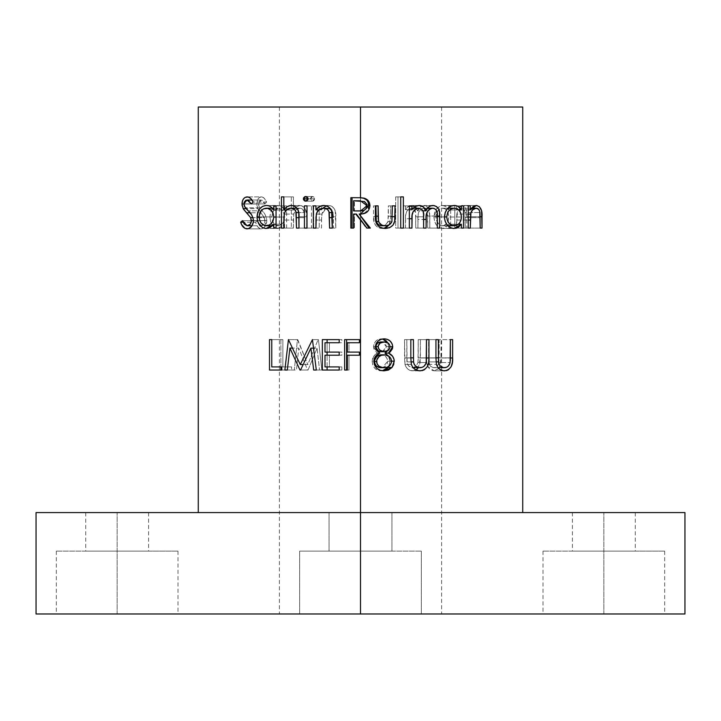 <?xml version="1.0" encoding="UTF-8"?>
<svg xmlns="http://www.w3.org/2000/svg" width="721" height="721" viewBox="0 0 721 721"><rect width="100%" height="100%" fill="white"/><g stroke="black" fill="none" stroke-linecap="round" stroke-linejoin="round"><path stroke-width="0.54" stroke-dasharray="3.6 2.7" d="M360.5 512.586L360.5 107.023L522.725 107.023L360.5 107.023L360.5 512.586L522.725 512.586L198.275 512.586L684.95 512.586L329.064 512.586L360.5 512.586L360.5 551.114L299.666 551.114L360.5 551.114L360.5 613.977L360.5 551.114L299.666 551.114L360.5 551.114L360.5 613.977L299.666 613.977L360.5 613.977L360.5 512.586L329.064 512.586L360.5 512.586L360.5 551.114L329.064 551.114L360.5 551.114L360.5 512.586L36.05 512.586L522.725 512.586L360.5 512.586L360.5 551.114L329.064 551.114L360.5 551.114L360.5 512.586L391.936 512.586L360.5 512.586L360.5 551.114L391.936 551.114L360.5 551.114L360.5 512.586L391.927 512.586L360.5 512.586L360.5 613.977L299.666 613.977L360.5 613.977L360.5 107.023L279.387 107.023L360.5 107.023L360.5 613.977L279.387 613.977L360.5 613.977L360.5 512.586M198.275 107.023L360.5 107.023L360.5 613.977L36.05 613.977L441.613 613.977L279.387 613.977L360.5 613.977L360.5 107.023L441.613 107.023L198.275 107.023M117.162 551.114L56.328 551.114L117.162 551.114L117.162 613.977L117.162 512.586L85.727 512.586L117.162 512.586L117.162 551.114L85.727 551.114L117.162 551.114L117.162 512.586L85.727 512.586L148.598 512.586L117.162 512.586L117.162 551.114L148.598 551.114L117.162 551.114L117.162 613.977L56.328 613.977L177.997 613.977L117.162 613.977L117.162 551.114L177.997 551.114L117.162 551.114M603.837 551.114L543.003 551.114L603.837 551.114L603.837 613.977L603.837 512.586L572.402 512.586L603.837 512.586L603.837 551.114L572.402 551.114L603.837 551.114L603.837 512.586L572.402 512.586L635.273 512.586L603.837 512.586L603.837 551.114L635.273 551.114L603.837 551.114L603.837 613.977L543.003 613.977L664.672 613.977L603.837 613.977L603.837 551.114L664.672 551.114L603.837 551.114M684.95 613.977L360.5 613.977L441.613 613.977L360.5 613.977L360.5 551.114L391.927 551.114L360.5 551.114L360.5 613.977L421.334 613.977L360.5 613.977L360.5 551.114L421.334 551.114L299.666 551.114L391.927 551.114L329.073 551.114L360.5 551.114L360.5 613.977L684.95 613.977M117.162 512.586L148.598 512.586L117.162 512.586M603.837 512.586L635.273 512.586L603.837 512.586M603.837 613.977L664.672 613.977L603.837 613.977M360.5 551.114L421.334 551.114L360.5 551.114M117.162 613.977L177.997 613.977L117.162 613.977M360.5 107.023L279.387 107.023L360.5 107.023M242.409 220.68L257.172 220.68L261.263 225.745L252.035 225.745L261.263 225.745C263.453 225.619 264.724 223.907 265.058 220.59L253.459 220.59L265.058 220.59L264.355 217.607L252.963 217.607L264.355 217.607L260.876 212.758L250.007 212.758L260.876 212.758L257.821 208.621L246.005 208.621L257.821 208.621L256.793 203.989L243.869 203.989L256.793 203.989C257.055 199.537 258.578 197.175 261.381 196.887L247.222 196.887L261.381 196.887C263.535 197.076 265.265 198.798 266.581 202.042L253.161 202.042L266.581 202.042L264.977 203.908L251.323 203.908L264.977 203.908L261.191 200.014L251.944 200.014L261.191 200.014L258.442 203.863L243.86 203.863L258.442 203.863L259.668 207.792L245.266 207.792L259.668 207.792L262.219 210.82L248.177 210.82L262.219 210.82C264.814 213.119 266.346 216.39 266.842 220.635L253.459 220.635L266.842 220.635L263.652 228.07L261.263 228.872L247.087 228.872L261.263 228.872C258.596 228.548 256.721 226.331 255.64 222.221L243.085 222.221L255.64 222.221L257.172 220.68L242.409 220.68M257.172 220.68L255.64 222.221L256.586 224.772L257.821 226.953L260.2 228.719L263.318 228.287L265.112 226.52L266.725 222.284L266.725 219.067L265.283 214.93L258.785 206.044L258.659 202.268L260.182 200.24L262.336 200.312L264.977 203.908L266.581 202.042L264.364 198.392L262.174 196.986L259.632 197.383L258.127 198.852L257.136 201.186L256.865 205.242L258.298 209.478L264.355 217.607L264.94 221.888L263.85 224.393L261.263 225.745L258.794 224.132L257.172 220.68M276.053 205.864L286.607 205.864L284.579 205.864L284.579 209.973L276.053 209.973L284.579 209.973L284.579 205.864L276.053 205.864L286.607 205.864L286.607 228.088L284.579 228.088L284.579 224.24L277.991 228.476C273.025 227.827 270.348 223.97 269.951 216.913C270.393 209.901 273.097 206.089 278.045 205.467C280.739 205.449 282.92 206.954 284.579 209.973L281.704 206.566L279.91 205.728L266.265 205.467L278.045 205.467L274.917 206.296L272.313 208.784L270.546 212.488L269.951 216.913L259.136 216.913L269.951 216.913L270.519 221.365L272.259 225.105L274.854 227.638L277.991 228.476L266.202 228.476L279.829 228.224L281.614 227.43L284.579 224.24L276.053 224.24L284.579 224.24L284.579 228.088L276.053 228.088L286.607 228.088L276.053 228.088M273.728 228.088L286.607 228.088L286.607 205.864L273.728 205.864M279.333 225.583L275.647 225.087L273.638 223.195L271.844 217.85L272.691 212.416L271.808 216.94C272.168 222.311 274.259 225.249 278.054 225.745L272.502 225.745L278.054 225.745C282.01 225.34 284.182 222.429 284.579 217.021L284.101 220.437L282.659 223.294L279.333 225.583M284.462 215.282L284.579 217.021L276.053 217.021L284.579 217.021C284.191 211.568 282.019 208.63 278.072 208.198L280.541 208.811L282.659 210.712L284.462 215.282M272.43 213.101L273.638 210.703L275.665 208.838L278.072 208.198L272.421 208.198L278.072 208.198L272.7 212.389M259.136 216.94L271.808 216.94L259.136 216.94M296.475 228.088L306.677 228.088L298.99 228.088L306.677 228.088L306.677 216.733L298.99 216.733L306.677 216.733L305.452 209L301.82 205.746L291.383 205.467L300.026 205.467L295.88 207.035L300.026 205.467C304.911 206.413 307.128 210.171 306.677 216.733L306.677 228.088L304.478 228.088L304.226 212.578C303.577 209.658 302.054 208.198 299.648 208.198C296.637 208.468 294.664 210.433 293.744 214.083L293.42 228.088L291.32 228.088L291.32 196.887L283.831 196.887L293.42 196.887L293.42 210.054L286.282 210.054L293.42 210.054L294.718 208.198L293.42 210.054L293.42 196.887L281.433 196.887M281.433 228.088L293.42 228.088L283.831 228.088L293.42 228.088L293.42 220.049L283.831 220.049L293.42 220.049L293.744 214.083L284.2 214.083L293.744 214.083L295.907 209.874L299.648 208.198L297.034 208.198L300.423 208.252L302.613 209.27L304.226 212.578L298.746 212.578L304.226 212.578L304.478 217.634L298.99 217.634L304.478 217.634L304.478 228.088L298.99 228.088M283.831 196.887L293.42 196.887L291.32 196.887L291.32 228.088L283.831 228.088M308.119 198.852L314.662 198.852L312.563 201.177L305.713 201.177L312.563 201.177L310.49 198.852L308.119 198.852L310.49 198.852L312.563 196.5L305.713 196.5L312.563 196.5L314.662 198.852L308.119 198.852M313.347 196.662L311.787 196.662L310.661 197.924L310.661 199.771L311.796 201.024L313.338 201.024L314.491 199.78L314.5 197.924L313.347 196.662M307.011 205.864L313.698 205.864L313.698 228.088L304.442 228.088L311.454 228.088L311.454 205.864L304.442 205.864L311.454 205.864L311.454 228.088L313.698 228.088L313.698 205.864L307.011 205.864M322.9 208.036L321.503 209.874L321.503 205.864L315.933 205.864L321.503 205.864L321.503 209.874L318.808 209.874L321.503 209.874L322.702 208.261M329.93 208.432L331.453 209.261L333.165 212.578L333.444 228.088L335.797 228.088L335.22 210.802L332.39 206.639L330.597 205.746L324.126 205.467L328.668 205.467C333.904 206.413 336.283 210.171 335.797 216.733L332.264 216.733L335.797 216.733L335.797 228.088L329.578 228.088L333.444 228.088L333.444 217.634L332.264 217.634L333.444 217.634L333.165 212.578L332.002 212.578L333.165 212.578L330.542 208.666M326.117 208.621L328.262 208.198L326.126 208.612L321.854 214.083L316.339 214.083L321.854 214.083L321.503 220.049L315.933 220.049L321.503 220.049L321.503 228.088L313.32 228.088L319.214 228.088L319.214 205.864L313.32 205.864L319.214 205.864L319.214 228.088L321.503 228.088L321.557 217.057L322.314 212.641L324.225 209.874L326.126 208.612M321.503 205.864L319.214 205.864L321.503 205.864M356.931 197.671L363.402 198.086L356.931 197.671M360.5 214.011L359.166 214.047L360.5 215.732L359.328 214.047L362.789 213.713M369.107 228.088L366.151 228.088L366.962 228.088L366.151 228.088L360.5 219.968L366.151 228.088L369.107 228.088M356.381 214.047L353.569 214.047L354.435 214.047L354.435 228.088L350.848 228.088L354.435 228.088L354.435 214.047L356.381 214.047M365.565 199.068L364.547 198.491M367.313 200.826L366.52 199.879M368.413 203.133L367.971 201.952M364.366 213.218L367.809 210.018L368.719 206.81M361.69 210.847L360.5 210.947L366.376 205.8L365.736 208.387L363.979 210.171L361.69 210.847M366.214 204.485L366.376 205.8L367.214 205.8L366.376 205.8L360.5 200.817L364.006 201.529L366.214 204.485M359.428 200.789L354.435 200.789L354.435 210.929L353.569 210.929L359.31 210.974L354.435 210.929L354.435 200.789L359.518 200.789M354.435 200.789L353.569 200.789L354.435 200.789M378.101 205.864L373.523 205.864L375.389 205.864L373.523 205.864L373.523 216.48L375.389 216.48L373.523 216.48L373.523 205.864L378.101 205.864M382.193 225.745C384.942 225.79 386.871 224.402 387.988 221.59L391.918 221.59L387.988 221.59L388.376 216.174L392.359 216.174L388.376 216.174L388.376 205.864L392.359 205.864L388.376 205.864L387.988 221.59L385.69 224.745L382.193 225.745M388.943 225.132L390.656 218.896L390.71 205.864L395.027 205.864L388.376 205.864L390.71 205.864L390.71 216.679L392.359 216.679L390.71 216.679L389.124 224.844M383.626 228.386L382.175 228.476C376.02 227.863 373.145 223.861 373.523 216.48L374.325 223.113L376.668 226.637L380.237 228.314L384.086 228.314M376.939 222.933L376.56 222.176M378.579 224.691L377.966 224.195M403.363 196.887L398.001 196.887L398.001 228.088L403.363 228.088L395.694 228.088L400.723 228.088L395.694 228.088L395.694 196.887L400.723 196.887L395.694 196.887L395.694 228.088L398.001 228.088L398.001 196.887L395.694 196.887L403.363 196.887M415.458 206.909L412.791 205.557L409.889 205.755L407.329 207.251L405.508 209.721L405.508 205.864L411.943 205.864L405.508 205.864L405.508 209.721L409.348 209.721L405.508 209.721L408.059 206.594L414.854 206.594L408.059 206.594L411.817 205.467L419.153 205.467L411.817 205.467L414.99 206.53M416.495 208.198L417.54 210.838L422.939 210.838L417.54 210.838L421.731 205.981L433.069 205.467L423.993 205.467L428.031 207.576L425.624 205.737L422.01 205.864L418.883 208.441L417.54 210.838L416.477 208.162M437.323 228.088L427.724 228.088L437.323 228.088L429.815 228.088L429.644 212.362L428.454 208.198L429.815 216.048L437.323 216.048L429.815 216.048L429.815 228.088L439.72 228.088M423.615 228.088L415.72 228.088L423.615 228.088L417.919 228.088L418.054 215.66L418.793 212.01L420.794 209.243L422.885 208.261L425.399 208.63L427.156 210.685L427.724 228.088L427.724 216.039L437.323 216.039L427.724 216.039C428.202 211.487 426.841 208.874 423.624 208.198L427.427 208.198L423.624 208.198C419.225 209.478 417.315 213.227 417.919 219.445L423.615 219.445L417.919 219.445L417.919 228.088L426.12 228.088M415.72 228.088L415.72 216.787L423.615 216.787L415.72 216.787C416.341 211.956 414.908 209.099 411.43 208.198L413.088 208.198L411.43 208.198C407.023 209.333 405.049 212.848 405.508 218.733L409.348 218.733L405.508 218.733L405.508 228.088L411.943 228.088L403.237 228.088L409.348 228.088L403.237 228.088L403.237 205.864L409.348 205.864L403.237 205.864L403.237 228.088L405.508 228.088L405.689 215.137L406.563 211.713L409.979 208.45L413.683 208.919L415.557 212.731L415.72 228.088M405.508 205.864L403.237 205.864L405.508 205.864M463.522 205.864L448.786 205.864L448.786 209.973L458.664 209.973L448.786 209.973L448.786 205.864L461.395 205.864L450.643 205.864L450.643 228.088L448.786 228.088L448.786 224.24L442.424 228.476C437.305 227.827 434.484 223.97 433.943 216.913L437.638 207.531L442.487 205.467C445.172 205.449 447.263 206.954 448.786 209.973L446.074 206.566L442.487 205.467L454.203 205.467L440.864 205.665L436.52 208.784L434.601 212.488L433.943 216.913L444.433 216.913L433.943 216.913L434.574 221.365L436.466 225.105L440.801 228.278L454.131 228.476L442.424 228.476L445.993 227.43L448.786 224.24L458.358 224.24L448.786 224.24L448.786 228.088L463.522 228.088M461.395 228.088L450.643 228.088L450.643 205.864L448.786 205.864L461.395 205.864M443.766 225.583L441.261 225.583L438.918 224.267L436.502 220.32L436.016 217.85L436.142 214.984L437.944 210.703L440.062 208.838L442.514 208.198L444.947 208.811L446.984 210.712L448.678 215.282L448.345 220.437L446.984 223.294L443.766 225.583M444.433 216.94L435.98 216.94C436.43 222.311 438.602 225.249 442.496 225.745L447.903 225.745L442.496 225.745C446.38 225.34 448.471 222.429 448.786 217.021L461.395 217.021L448.786 217.021C448.471 211.568 446.389 208.63 442.514 208.198L447.93 208.198L442.514 208.198C438.602 208.648 436.421 211.559 435.98 216.94L444.433 216.94M470.281 205.864L456.564 205.864L456.564 209.874L468.262 209.874L456.564 209.874L461.882 205.467L476.356 205.467L461.882 205.467C465.559 206.413 467.208 210.171 466.829 216.733L480.195 216.733L466.829 216.733L466.829 228.088L482.025 228.088M480.195 228.088L465.234 228.088L480.195 228.088L465.234 228.088L465.234 217.634L480.195 217.634L465.234 217.634L465.045 212.578L479.979 212.578L465.045 212.578C464.594 209.658 463.45 208.198 461.584 208.198L471.372 208.198L461.584 208.198C459.214 208.468 457.628 210.433 456.835 214.083L468.262 214.083L456.835 214.083L456.564 220.049L468.262 220.049L456.564 220.049L456.564 228.088L470.281 228.088M468.262 228.088L454.789 228.088L468.262 228.088L454.789 228.088L454.789 205.864L468.262 205.864M456.564 205.864L454.789 205.864L454.789 228.088L456.564 228.088L457.177 212.641L458.619 209.874L461.584 208.198L463.855 209.261L464.874 211.632L465.234 228.088L466.829 228.088L466.694 212.749L465.946 209.009L464.504 206.639L461.882 205.467L458.907 206.612L456.564 209.874L456.564 205.864M271.763 339.618L282.857 339.618L280.866 339.618L280.866 366.917L280.866 339.618L271.763 339.618L282.857 339.618L282.857 366.917L271.763 366.917L282.857 366.917L282.857 339.618L269.492 339.618M281.776 366.917L291.617 366.917L282.857 366.917L291.617 366.917L291.617 370.035L269.492 370.035L291.617 370.035L291.617 366.917L281.776 366.917M284.867 370.035L296.457 370.035L298.737 348.099L292.645 348.099L298.737 348.099L307.552 370.035L299.99 370.035L308.056 370.035L300.567 370.035L308.056 370.035L317.096 348.153L313.518 348.153L317.096 348.153L319.529 370.035L313.68 370.035L321.836 370.035L316.312 370.035L321.836 370.035L318.448 339.618L312.436 339.618L318.448 339.618L321.836 370.035L319.529 370.035L317.096 348.153L308.056 370.035L307.552 370.035L298.737 348.099L296.457 370.035L294.321 370.035L297.449 339.618L307.786 364.574L297.755 339.618L288.436 339.618L297.449 339.618L294.321 370.035L287.309 370.035L296.457 370.035L287.309 370.035M307.786 364.574L303.117 364.574L307.786 364.574L318.114 339.618L312.058 339.618L318.114 339.618L307.786 364.574M339.203 339.618L341.862 339.618L341.862 342.736L325 342.736L329.443 342.736L329.443 352.1L325 352.1L329.443 352.1L329.443 342.736L341.862 342.736L341.862 339.618L322.341 339.618L339.203 339.618M339.203 352.1L329.443 352.1L341.862 352.1L341.862 355.219L325 355.219L329.443 355.219L329.443 366.917L325 366.917L329.443 366.917L329.443 355.219L341.862 355.219L341.862 352.1L339.203 352.1M339.203 366.917L329.443 366.917L341.862 366.917L341.862 370.035L322.341 370.035L341.862 370.035L341.862 366.917L339.203 366.917M327.109 366.917L327.109 355.219L327.109 366.917M327.109 352.1L327.109 342.736L327.109 352.1M359.418 339.618L359.554 342.736L347.342 342.736L348.991 342.736L348.991 352.1L347.342 352.1L348.991 352.1L348.991 342.736L359.554 342.736L359.554 339.618L344.629 339.618L359.418 339.618M359.418 352.1L348.991 352.1L359.554 352.1L359.554 355.219L347.342 355.219L348.991 355.219L348.991 370.035L344.629 370.035L348.991 370.035L348.991 355.219L359.554 355.219L359.418 352.1M388.61 366.665L390.043 361.176L389.691 358.571L388.358 355.931L390.043 361.176L391.593 361.176L390.043 361.176L388.745 366.43M382.454 370.729L381.112 370.819C375.767 370.621 372.784 367.494 372.162 361.428L373.829 361.428L372.162 361.428C372.406 357.517 374.145 354.741 377.389 353.092L379.805 353.092L377.389 353.092L373.523 346.648L375.389 346.648L373.523 346.648C374.235 341.682 376.813 339.077 381.265 338.834L382.635 338.96M387.7 342.79L388.709 346.729L390.052 346.729L388.709 346.729L387.465 350.839L388.709 346.729L387.7 342.79M386.654 369.008L387.402 368.296M384.96 370.053L385.816 369.603M382.671 338.969L378.471 339.366L375.992 340.952L374.226 343.493L373.604 345.557L373.811 348.676L374.632 350.496L377.389 353.092L373.658 356.372L372.162 361.428L372.694 364.691L374.848 368.368L377.768 370.288L383.166 370.621M382.337 367.611L385.636 366.061L387.15 363.916L387.709 361.23L391.593 361.23L387.709 361.23C387.096 357.165 384.96 355.029 381.292 354.831L383.599 355.246L385.627 356.571L387.132 358.625L387.709 361.23L382.5 367.584M381.292 354.831L379.318 355.092M376.713 356.616L377.173 356.21M374.65 362.672L374.686 360.103M376.245 365.817L375.506 364.862M380.219 342.015L382.959 342.187L384.626 343.052L386.24 345.575L385.888 348.694L384.708 350.343L381.229 351.704L382.554 351.533M382.058 342.006L382.959 342.187M376.038 347.765L375.902 346.684M382.59 351.524L386.366 346.63L390.061 346.63L386.366 346.63L382.563 342.087M382.554 342.087L381.139 341.961M428.959 339.618L418.225 339.618L417.982 362.564L416.071 366.277L412.682 367.692L408.834 366.16L407.104 363.123L406.806 339.618L413.421 339.618L406.806 339.618L406.806 357.841L410.826 357.841L406.806 357.841L406.905 361.888L410.961 361.888L406.905 361.888C407.554 365.61 409.483 367.548 412.682 367.692L415.999 366.349L417.982 362.564L426.192 362.564L417.982 362.564L418.225 357.841L426.471 357.841L418.225 357.841L418.225 339.618L426.471 339.618M420.397 339.618L420.397 357.986L426.471 357.986L420.397 357.986L418.387 367.692L420.154 362.501L420.397 339.618M416.071 369.945L412.809 370.819L420.28 370.819L412.809 370.819C408.996 370.801 406.392 368.665 404.986 364.402L411.349 364.402L404.986 364.402L404.535 357.986L410.826 357.986L404.535 357.986L404.535 339.618L410.826 339.618L404.535 339.618L404.986 364.402L406.13 367.142L407.996 369.215L410.312 370.441L413.728 370.756L416.332 369.783M406.806 339.618L404.535 339.618L406.806 339.618M438.35 339.618L428.625 339.618L428.625 357.841L435.944 357.841L428.625 357.841L428.716 361.888L436.07 361.888L428.716 361.888C429.319 365.61 431.104 367.548 434.051 367.692L438.044 367.692L434.051 367.692C436.565 367.503 438.188 365.799 438.9 362.564L450.102 362.564L438.9 362.564L439.134 357.841L450.364 357.841L439.134 357.841L439.134 339.618L450.364 339.618M438.728 363.312L437.16 366.277L434.889 367.602L432.933 367.548L430.509 366.16L428.716 361.888L428.625 339.618L426.517 339.618L435.944 339.618M452.626 339.618L441.108 339.618L441.108 357.986L450.364 357.986L441.108 357.986L439.269 367.692L440.882 362.501L441.108 339.618L439.134 339.618L438.638 363.627M438.728 368.458L434.168 370.819L444.695 370.819L434.168 370.819L427.571 366.313L426.94 364.402L428.292 364.402L426.94 364.402L426.517 357.986L435.944 357.986L426.517 357.986L426.517 339.618L426.562 360.752L427.571 366.304M428.301 364.402L436.43 364.402L428.301 364.402M427.373 365.835L429.734 369.215L433.015 370.729L435.845 370.576L438.738 368.449M56.328 551.114L56.328 613.977M299.666 551.114L299.666 613.977L299.666 551.114M543.003 551.114L543.003 613.977M279.387 107.023L279.387 613.977M329.064 512.586L329.064 551.114L329.064 512.586M572.402 512.586L572.402 551.114M85.727 512.586L85.727 551.114M148.589 512.586L148.589 551.114M391.936 512.586L391.936 551.114L391.936 512.586M635.273 512.586L635.273 551.114M441.613 107.023L441.613 613.977M421.334 551.114L421.334 613.977L421.334 551.114M664.672 551.114L664.672 613.977M177.997 551.114L177.997 613.977"/><path stroke-width="1.08" d="M360.5 219.968L360.5 512.586L360.5 219.968L355.786 214.047L353.569 214.047L353.569 228.088L350.848 228.088L350.848 197.671L360.5 197.743L365.114 198.491L368.287 200.826L369.558 203.169L369.945 205.809C369.287 211.289 366.133 214.029 360.5 214.011L360.5 215.732L370.333 228.088L366.962 228.088L356.381 214.047L355.786 214.047L366.962 228.088L370.333 228.088L360.5 215.732L360.5 214.011L359.166 214.047L369.107 228.088L359.166 214.047L360.5 214.011C366.133 214.029 369.287 211.289 369.945 205.809C369.792 201.7 367.746 199.131 363.817 198.086L360.5 197.743L360.5 107.023L360.5 197.743L350.848 197.671L350.848 228.088L353.569 228.088L353.569 214.047L356.381 214.047L360.5 219.968M522.725 107.023L198.275 107.023L522.725 107.023L522.725 512.586M435.944 357.986L435.944 339.618L438.35 339.618L438.458 361.888L439.08 364.285L440.504 366.16L443.586 367.611L446.443 367.331L448.111 366.277L449.805 363.627L450.328 360.212L450.364 339.618L452.626 339.618L452.626 357.986L452.364 362.501L451.139 366.737L448.39 369.783L446.605 370.576L443.37 370.729L439.621 369.215L437.638 367.142L436.43 364.402L435.944 357.986L436.43 364.402C437.944 368.719 440.693 370.855 444.695 370.819C450.508 369.639 453.149 365.367 452.626 357.986L452.626 339.618L450.364 339.618L450.102 362.564C449.291 365.799 447.444 367.512 444.56 367.692C441.144 367.557 439.107 365.628 438.458 361.888L438.35 339.618L435.944 339.618L435.944 357.986M410.826 357.986L410.826 339.618L413.421 339.618L413.53 361.888L414.196 364.285L415.738 366.16L419.072 367.611L422.182 367.331L424.002 366.277L425.859 363.627L426.435 360.212L426.471 339.618L428.959 339.618L428.959 357.986L428.68 362.501L427.328 366.737L424.308 369.783L422.362 370.576L418.847 370.729L414.782 369.215L412.646 367.142L411.349 364.402L410.826 357.986L411.349 364.402C412.962 368.719 415.945 370.855 420.28 370.819C426.625 369.639 429.518 365.367 428.959 357.986L428.959 339.618L426.471 339.618L426.192 362.564C425.291 365.799 423.272 367.512 420.136 367.692C416.432 367.557 414.233 365.628 413.53 361.888L413.421 339.618L410.826 339.618L410.826 357.986M390.169 351.983L388.493 353.092L392.612 356.264L394.171 359.86L393.702 364.538L392.008 367.476L388.43 370.062L384.059 370.819L380.237 370.288L376.903 368.368L374.442 364.7L373.829 361.428L374.253 358.752L375.542 356.372L379.805 353.092L376.65 350.496L375.461 347.675L376.182 343.493L378.21 340.952L381.039 339.366L384.239 338.834L387.375 339.393L390.115 341.024L392.215 344.025L392.738 346.729L392.449 348.73L390.169 351.983M468.262 228.088L468.262 205.864L470.281 205.864L470.281 209.874L472.967 206.612L476.356 205.467L479.366 206.639L481.574 210.802L482.025 228.088L480.195 228.088L479.789 211.632L478.618 209.261L476.022 208.198L472.634 209.874L470.921 212.848L470.281 228.088L468.262 228.088L470.281 228.088L470.597 214.083C471.408 210.28 473.219 208.324 476.022 208.198C478.158 208.189 479.474 209.649 479.979 212.578L480.195 228.088L482.025 228.088L482.025 216.733C482.466 210.19 480.574 206.431 476.356 205.467L470.281 209.874L470.281 205.864L468.262 205.864L468.262 228.088L470.281 228.088M444.478 218.048L445.181 212.488L447.38 208.784L450.544 206.296L454.203 205.467L456.312 205.728L458.304 206.566L461.395 209.973L461.395 205.864L463.522 205.864L463.522 228.088L461.395 228.088L461.395 224.24L458.205 227.43L456.222 228.224L453.203 228.431L450.463 227.638L447.317 225.105L445.154 221.365L444.478 218.048M409.348 228.088L409.348 205.864L411.943 205.864L411.943 209.721L414.854 206.594L419.153 205.467L423.308 206.909L425.687 210.838L428.725 206.99L430.798 205.864L434.024 205.539L436.629 206.594L438.548 208.865L439.522 212.362L439.72 228.088L437.323 228.088L437.232 213.317L435.953 209.595L433.853 208.333L431.798 208.261L429.41 209.243L427.12 212.01L426.273 215.66L426.12 228.088L423.615 228.088L423.524 213.885L423.029 211.055L421.289 208.919L417.044 208.45L413.142 211.713L412.142 215.137L411.943 228.088L409.348 228.088L411.943 228.088L411.943 218.733C411.385 212.803 413.638 209.288 418.703 208.198C422.695 209.135 424.336 212.001 423.615 216.787L423.615 228.088L426.12 228.088L426.12 219.445C425.435 213.245 427.607 209.496 432.645 208.198C436.331 208.919 437.89 211.532 437.323 216.039L439.72 216.048C440.27 209.901 438.053 206.377 433.069 205.467C429.761 205.683 427.301 207.468 425.687 210.838C424.678 207.405 422.497 205.611 419.153 205.467L414.854 206.594L411.943 209.721L411.943 205.864L409.348 205.864L409.348 228.088M400.723 228.088L400.723 196.887L403.363 196.887L403.363 228.088L400.723 228.088L403.363 228.088L403.363 196.887L400.723 196.887L400.723 228.088M375.389 216.48L375.389 205.864L378.101 205.864L378.174 218.787L379.012 222.483L381.679 224.97L383.464 225.574L386.339 225.691L389.295 224.745L391.918 221.59L392.359 205.864L395.027 205.864L394.693 221.095L393.008 225.132L389.556 227.755L383.058 228.314L378.976 226.637L376.299 223.113L375.389 216.48C374.956 223.88 378.246 227.881 385.275 228.476C392.242 227.872 395.496 223.934 395.027 216.679L395.027 205.864L392.359 205.864L391.918 221.59C390.638 224.411 388.43 225.799 385.293 225.745C381.923 225.763 379.67 224.303 378.534 221.365L378.101 205.864L375.389 205.864L375.389 216.48M241.742 224.772L240.661 222.221L242.409 220.68L244.266 224.132L247.087 225.745L250.043 224.393L251.323 221.717L250.62 217.607L243.608 209.351L242.058 205.242L242.364 201.186L243.509 198.852L245.221 197.383L248.123 196.986L250.638 198.392L253.161 202.042L251.323 203.908L248.312 200.312L245.852 200.24L244.113 202.268L244.257 206.044L251.674 214.93L253.323 219.067L253.332 222.284L251.485 226.52L248.276 228.728L244.996 228.395L241.742 224.772M257.055 218.048L257.694 212.488L259.713 208.784L262.687 206.296L266.265 205.467L268.401 205.728L270.447 206.566L273.728 209.973L273.728 205.864L276.053 205.864L276.053 228.088L273.728 228.088L273.728 224.24L270.348 227.43L268.311 228.224L265.274 228.431L262.615 227.638L259.65 225.105L257.667 221.365L257.055 218.048M281.433 228.088L281.433 196.887L283.831 196.887L283.831 210.054L287.093 206.729L290.257 205.548L293.438 205.746L295.349 206.648L297.584 209L298.773 212.749L298.99 228.088L296.475 228.088L295.907 211.632L294.339 209.27L290.951 208.198L286.688 209.874L284.597 212.848L283.894 217.057L283.831 228.088L281.433 228.088L283.831 228.088L284.2 214.083C285.137 210.289 287.382 208.324 290.951 208.198C293.708 208.198 295.457 209.658 296.187 212.578L296.475 228.088L298.99 228.088L298.99 216.733C299.521 210.19 296.98 206.431 291.383 205.467C288.193 205.611 285.669 207.143 283.831 210.054L283.831 196.887L281.433 196.887L281.433 228.088L283.831 228.088M304.83 196.662L306.605 196.662L307.93 197.924L307.921 199.78L306.605 201.024L304.839 201.024L303.541 199.771L303.532 197.924L304.83 196.662M304.442 228.088L304.442 205.864L307.011 205.864L307.011 228.088L304.442 228.088L307.011 228.088L307.011 205.864L304.442 205.864L304.442 228.088M313.32 228.088L313.32 205.864L315.933 205.864L315.933 209.874L319.484 206.612L324.126 205.467L328.379 206.639L331.606 210.802L332.264 228.088L329.578 228.088L328.992 211.632L327.307 209.261L323.657 208.198L319.043 209.874L316.762 212.848L315.996 217.057L315.933 228.088L313.32 228.088L315.933 228.088L316.339 214.083C317.357 210.28 319.8 208.324 323.657 208.198C326.64 208.189 328.506 209.649 329.263 212.578L329.578 228.088L332.264 228.088L332.264 216.733C332.841 210.19 330.119 206.431 324.126 205.467C320.728 205.485 317.997 206.945 315.933 209.874L315.933 205.864L313.32 205.864L313.32 228.088M269.492 370.035L269.492 339.618L271.763 339.618L271.763 366.917L281.776 366.917L281.776 370.035L269.492 370.035L281.776 370.035L281.776 366.917L271.763 366.917L271.763 339.618L269.492 339.618L269.492 370.035M287.309 370.035L284.867 370.035L288.436 339.618L300.26 364.574L312.436 339.618L316.312 370.035L313.68 370.035L310.895 348.153L300.567 370.035L299.99 370.035L289.914 348.099L287.309 370.035L289.914 348.099L299.99 370.035L300.567 370.035L310.895 348.153L313.68 370.035L316.312 370.035L312.436 339.618L300.26 364.574L288.436 339.618L284.867 370.035L287.309 370.035L284.867 370.035M322.341 370.035L322.341 339.618L339.203 339.618L339.203 342.736L325 342.736L325 352.1L339.203 352.1L339.203 355.219L325 355.219L325 366.917L339.203 366.917L339.203 370.035L322.341 370.035L339.203 370.035L339.203 366.917L325 366.917L325 355.219L339.203 355.219L339.203 352.1L325 352.1L325 342.736L339.203 342.736L339.203 339.618L322.341 339.618L322.341 370.035M344.629 370.035L344.629 339.618L359.418 339.618L359.418 342.736L347.342 342.736L347.342 352.1L359.418 352.1L359.418 355.219L347.342 355.219L347.342 370.035L344.629 370.035L347.342 370.035L347.342 355.219L359.418 355.219L359.418 352.1L347.342 352.1L347.342 342.736L359.418 342.736L359.418 339.618L344.629 339.618L344.629 370.035M684.95 512.586L36.05 512.586L360.5 512.586L360.5 613.977L36.05 613.977L684.95 613.977L684.95 512.586L360.5 512.586L360.5 613.977L684.95 613.977M252.035 225.745L247.087 225.745L242.409 220.68L240.661 222.221C241.877 226.349 244.022 228.566 247.087 228.872C250.881 228.494 252.999 225.754 253.459 220.635C252.855 216.318 251.088 213.046 248.177 210.82L245.266 207.792L243.86 203.863L247.006 200.014L251.323 203.908L253.161 202.042C251.719 198.843 249.745 197.13 247.222 196.887C244.013 197.166 242.265 199.528 241.986 203.989L243.148 208.621L250.62 217.607L251.422 220.59C251.061 223.961 249.61 225.682 247.087 225.745L252.035 225.745M253.459 220.59L251.422 220.59L253.459 220.59M252.963 217.607L250.62 217.607L252.963 217.607M250.007 212.758L246.645 212.758L250.007 212.758M246.005 208.621L243.148 208.621L246.005 208.621M243.869 203.989L241.986 203.989L243.869 203.989M251.944 200.014L247.006 200.014L251.944 200.014M243.085 222.221L240.661 222.221L243.085 222.221M276.053 228.088L276.053 205.864L273.728 205.864L273.728 209.973L276.053 209.973L273.728 209.973C271.835 206.945 269.348 205.449 266.265 205.467C260.596 206.08 257.514 209.901 257.018 216.913L259.136 216.913L257.018 216.913C257.469 223.979 260.533 227.827 266.202 228.476L273.728 224.24L276.053 224.24L273.728 224.24L273.728 228.088L276.053 228.088L273.728 228.088M273.728 205.864L276.053 205.864M272.502 225.745L266.274 225.745C261.921 225.267 259.542 222.329 259.136 216.94C259.542 211.55 261.93 208.63 266.301 208.198C270.835 208.567 273.313 211.505 273.728 217.021C273.277 222.447 270.79 225.358 266.274 225.745L272.502 225.745M276.053 217.021L273.728 217.021L276.053 217.021M272.421 208.198L266.301 208.198L272.421 208.198M259.19 215.858L259.686 220.32L261.227 223.195L264.886 225.583L269.077 225.114L271.538 223.294L273.187 220.437L273.728 217.021L273.196 213.596L271.547 210.712L267.725 208.342L263.544 208.838L261.227 210.703L259.19 215.858M286.282 210.054L283.831 210.054L286.282 210.054M298.99 228.088L296.475 228.088M298.99 217.634L296.475 217.634L298.99 217.634M298.746 212.578L296.187 212.578L298.746 212.578M297.034 208.198L290.951 208.198L297.034 208.198M281.433 196.887L283.831 196.887M305.713 201.177L308.119 198.852L303.352 198.852L305.713 201.177M303.352 198.852L308.119 198.852L305.713 196.5L303.352 198.852M318.808 209.874L315.933 209.874L318.808 209.874M326.577 205.746L322.702 208.261L326.46 205.782M332.264 217.634L329.578 217.634L332.264 217.634M332.002 212.578L329.263 212.578L332.002 212.578M330.542 208.666L323.657 208.198L330.542 208.666M366.52 199.879L363.402 198.086C366.818 199.176 368.611 201.754 368.764 205.809L369.945 205.809L368.764 205.809L360.5 214.011M352.055 228.088L352.055 197.671L352.055 228.088M368.413 208.504L368.413 203.133M367.971 201.952L367.313 200.826M362.69 213.731L364.628 213.101M359.518 200.789L360.5 200.808L367.214 205.8L360.5 210.947L359.139 210.974L353.569 210.929L353.569 200.789L359.428 200.789M353.569 200.789L353.569 210.929L361.852 210.847L364.475 210.171L366.484 208.387L367.034 204.485L364.511 201.529L353.569 200.789M375.902 205.864L375.902 216.174L378.101 216.174L375.902 216.174L376.281 221.365L378.534 221.365L376.281 221.365C377.353 224.312 379.327 225.772 382.193 225.745L385.293 225.745L379.967 225.394L377.966 224.195L376.281 221.365L375.902 205.864M392.359 216.679L395.027 216.679L392.359 216.679M384.086 228.314L385.924 227.755L389.124 224.844L384.095 228.314M409.348 209.721L411.943 209.721L409.348 209.721M416.747 208.666L414.99 206.53L416.495 208.198M422.939 210.838L425.687 210.838L422.939 210.838M439.72 216.048L437.323 216.048L437.323 228.088L439.72 228.088L439.72 216.048M439.72 228.088L437.323 228.088M427.427 208.198L432.645 208.198L427.427 208.198M423.615 219.445L426.12 219.445L423.615 219.445M426.12 228.088L423.615 228.088M413.088 208.198L418.703 208.198L413.088 208.198M409.348 218.733L411.943 218.733L409.348 218.733M463.522 228.088L463.522 205.864L461.395 205.864L461.395 209.973L458.664 209.973L461.395 209.973C459.665 206.945 457.267 205.449 454.203 205.467C448.354 206.08 445.091 209.901 444.433 216.913C445.046 223.979 448.282 227.827 454.131 228.476L461.395 224.24L458.358 224.24L461.395 224.24L461.395 228.088L463.522 228.088L461.395 228.088M461.395 205.864L463.522 205.864M446.759 216.94L444.433 216.94L446.759 216.94C447.263 211.55 449.76 208.63 454.23 208.198C458.682 208.567 461.07 211.505 461.395 217.021C461.034 222.447 458.637 225.358 454.212 225.745C449.751 225.267 447.263 222.329 446.759 216.94L447.362 220.32L449.003 223.195L451.409 225.087L454.212 225.745L447.903 225.745L456.979 225.114L459.34 223.294L460.89 220.437L461.395 217.021L460.899 213.596L459.34 210.712L457.015 208.811L454.23 208.198L447.93 208.198L454.23 208.198L451.427 208.838L449.003 210.703L447.534 213.101L446.759 216.94M468.262 209.874L470.281 209.874L468.262 209.874M480.195 216.733L482.025 216.733L480.195 216.733M482.025 228.088L480.195 228.088M471.372 208.198L476.022 208.198L471.372 208.198M468.262 214.083L470.597 214.083L468.262 214.083M468.262 220.049L470.281 220.049L468.262 220.049M468.262 205.864L470.281 205.864M280.866 370.035L280.866 366.917L280.866 370.035M269.492 339.618L271.763 339.618M303.117 364.574L300.26 364.574L303.117 364.574M313.518 348.153L310.895 348.153L313.518 348.153M300.567 370.035L299.99 370.035M292.645 348.099L289.914 348.099L292.645 348.099M327.109 370.035L327.109 366.917L327.109 370.035M327.109 355.219L327.109 352.1L327.109 355.219M327.109 342.736L327.109 339.618L327.109 342.736M346.612 370.035L346.612 339.618L346.612 370.035M394.27 361.176L391.593 361.176L394.27 361.176C393.981 357.355 392.062 354.66 388.493 353.092L392.738 346.729C392.089 341.772 389.25 339.14 384.239 338.834C379.138 339.059 376.191 341.664 375.389 346.648L379.805 353.092C376.02 354.732 374.028 357.508 373.829 361.428C374.532 367.494 377.939 370.63 384.059 370.819L392.008 367.476L394.27 361.176M388.745 366.43L388.069 367.476L392.008 367.476L388.069 367.476L382.454 370.729L384.96 370.053M387.826 343.025L386.411 341.024L382.635 338.96L387.7 342.79M390.052 346.729L392.738 346.729L390.052 346.729M387.465 350.839L384.996 353.092L388.493 353.092L384.996 353.092L388.358 355.931M388.601 356.264L384.996 353.092L387.673 350.532M387.384 368.314L389.07 365.781M385.816 369.603L386.672 368.99M374.686 360.112L376.713 356.616L378.858 355.246M374.65 362.672L375.506 364.862M381.292 354.831C377.398 355.011 375.154 357.237 374.541 361.518L376.551 361.518C377.236 357.192 379.805 354.966 384.257 354.831L381.292 354.831L384.257 354.831C388.493 354.984 390.935 357.12 391.593 361.23C390.926 365.538 388.421 367.692 384.086 367.692L381.139 367.692L384.086 367.692C379.751 367.719 377.245 365.664 376.551 361.518L374.541 361.518C375.145 365.637 377.344 367.701 381.139 367.692L378.795 367.359L376.245 365.817M382.058 342.006L382.959 342.187M377.651 343.133L380.219 342.015L384.086 341.961C387.492 341.871 389.484 343.421 390.061 346.63C389.547 349.919 387.592 351.614 384.194 351.704C380.796 351.578 378.768 349.91 378.101 346.684L375.902 346.684L376.362 344.701L377.669 343.115M376.038 347.765L377.705 350.343L379.372 351.37L384.194 351.704L381.229 351.704C378.273 351.551 376.497 349.874 375.902 346.684L378.101 346.684C378.687 343.493 380.688 341.916 384.086 341.961L381.139 341.961C378.192 341.988 376.443 343.556 375.902 346.684M378.137 346.125L378.705 348.757L380.165 350.343L384.194 351.704L388.159 350.343L389.511 348.694L390.061 346.63L389.484 344.602L388.078 343.052L384.086 341.961L380.102 343.133L378.137 346.125M376.713 360.103L377.038 363.79L378.967 366.196L382.734 367.62L386.807 367.331L389.232 366.061L391.44 362.609L390.935 358.625L389.214 356.571L385.6 354.93L381.481 355.246L379.03 356.616L376.713 360.103M410.826 357.841L413.421 357.841L410.826 357.841M410.961 361.888L413.53 361.888L410.961 361.888M412.682 367.692L420.136 367.692L412.682 367.692M426.471 339.618L428.959 339.618M426.471 357.986L428.959 357.986L426.471 357.986M416.305 369.792L418.387 367.692L416.071 369.945M435.944 357.841L438.35 357.841L435.944 357.841M436.07 361.888L438.458 361.888L436.07 361.888M438.044 367.692L444.56 367.692L438.044 367.692M450.364 339.618L452.626 339.618M450.364 357.986L452.626 357.986L450.364 357.986M439.269 367.692L438.728 368.458L439.269 367.692M435.944 339.618L438.35 339.618M438.9 362.564L438.638 363.627M198.275 512.586L198.275 107.023M36.05 613.977L36.05 512.586"/></g></svg>
